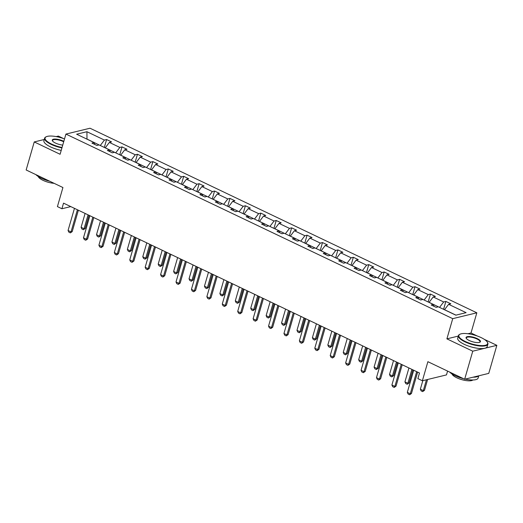 <?xml version="1.0" encoding="UTF-8"?>
<svg xmlns="http://www.w3.org/2000/svg" width="523" height="523" viewBox="0 0 523 523"><rect width="100%" height="100%" fill="white"/><g stroke="black" fill="none" stroke-linecap="round" stroke-linejoin="round"><path stroke-width="0.78" d="M458.292 336.086L446.904 338.852L472.753 351.188L496.85 345.337L488.757 373.383L464.659 379.234L427.886 361.687L422.381 380.757L446.479 374.906L447.577 371.088M472.753 351.188L464.659 379.234M44.239 139.51L34.243 141.936L26.15 169.982L62.923 187.528L57.419 206.605L61.917 208.749L70.782 206.598M63.643 138.615L58.341 136.085L56.209 136.601M476.832 312.806L90.021 128.227L65.924 134.078L452.728 318.657L476.832 312.806L471.001 333.001L467.948 333.739M496.85 345.337L484.305 339.349M477.434 336.073L471.001 333.001M100.305 145.512L86.981 139.072L86.923 131.718L104.423 140.066L106.6 139.536L104.325 147.427M100.324 145.44L104.423 140.066M115.727 152.873L105.267 147.8L109.366 142.426L111.543 141.896L106.6 139.536M109.366 142.426L119.839 147.427L122.022 146.898L119.747 154.788M131.149 160.228L120.689 155.161L124.788 149.787L126.965 149.251L122.022 146.898M124.788 149.787L135.261 154.782L137.444 154.252L135.169 162.15M146.571 167.589L136.111 162.516L140.203 157.142L142.387 156.612L137.444 154.252M140.203 157.142L150.683 162.143L152.866 161.614L150.585 169.504M161.986 174.944L151.533 169.877L155.625 164.503L157.809 163.974L152.866 161.614M155.625 164.503L166.105 169.504L168.288 168.975L166.007 176.866M177.408 182.305L166.955 177.238L171.047 171.858L173.231 171.328L168.288 168.975M171.047 171.858L181.527 176.859L183.71 176.329L181.429 184.22M192.83 189.666L182.37 184.593L186.469 179.219L188.653 178.689L183.71 176.329M186.469 179.219L196.949 184.22L199.126 183.691L196.851 191.581M208.252 197.021L197.792 191.954L201.891 186.58L204.068 186.051L199.126 183.691M201.891 186.58L212.364 191.575L214.548 191.045L212.273 198.943M223.674 204.382L213.214 199.315L217.313 193.935L219.49 193.405L214.548 191.045M217.313 193.935L227.786 198.936L229.97 198.407L227.695 206.297M239.096 211.737L228.636 206.67L232.728 201.296L234.912 200.767L229.97 198.407M232.728 201.296L243.208 206.297L245.392 205.768L243.11 213.659M254.511 219.098L244.058 214.031L248.15 208.651L250.334 208.121L245.392 205.768M248.15 208.651L258.63 213.652L260.814 213.123L258.532 221.013M269.933 226.459L259.48 221.386L263.572 216.012L265.756 215.483L260.814 213.123M263.572 216.012L274.052 221.013L276.236 220.484L273.954 228.374M285.355 233.814L274.895 228.747L278.994 223.373L281.178 222.844L276.236 220.484M278.994 223.373L289.474 228.368L291.651 227.838L289.376 235.736M300.777 241.175L290.317 236.108L294.416 230.728L296.593 230.198L291.651 227.838M294.416 230.728L304.889 235.729L307.073 235.2L304.798 243.09M316.199 248.536L305.739 243.463L309.838 238.089L312.015 237.56L307.073 235.2M309.838 238.089L320.311 243.09L322.495 242.561L320.22 250.452M331.621 255.891L321.161 250.824L325.254 245.444L327.437 244.914L322.495 242.561M325.254 245.444L335.733 250.445L337.917 249.916L335.635 257.813M347.037 263.252L336.583 258.179L340.676 252.805L342.859 252.276L337.917 249.916M340.676 252.805L351.155 257.806L353.339 257.277L351.057 265.168M362.459 270.607L352.005 265.54L356.098 260.166L358.281 259.637L353.339 257.277M356.098 260.166L366.577 265.161L368.761 264.631L366.479 272.529M377.881 277.968L367.421 272.901L371.52 267.521L373.703 266.992L368.761 264.631M371.52 267.521L381.999 272.522L384.176 271.993L381.901 279.883M393.303 285.329L382.843 280.256L386.942 274.882L389.119 274.353L384.176 271.993M386.942 274.882L397.415 279.883L399.598 279.354L397.323 287.245M408.725 292.684L398.265 287.617L402.357 282.237L404.541 281.707L399.598 279.354M402.357 282.237L412.837 287.238L415.02 286.709L412.745 294.606M424.146 300.045L413.686 294.972L417.779 289.598L419.962 289.069L415.02 286.709M417.779 289.598L428.259 294.599L430.442 294.07L428.16 301.961M439.562 307.4L429.108 302.333L433.201 296.959L435.384 296.43L430.442 294.07M433.201 296.959L443.681 301.961L445.864 301.425L443.582 309.322M455.938 315.14L444.53 309.694L448.623 304.314L450.806 303.785L445.864 301.425M448.623 304.314L466.117 312.662L455.827 315.166L438.333 306.811L436.149 307.341L431.207 304.987L433.39 304.458L422.911 299.457L420.727 299.986L415.785 297.626L417.969 297.097L407.489 292.096L405.305 292.625L400.363 290.265L402.547 289.735L392.067 284.741L389.89 285.27L384.948 282.91L387.125 282.381L376.652 277.38L374.468 277.909L369.526 275.549L371.709 275.02L361.23 270.018L359.046 270.548L354.104 268.194L356.287 267.665L345.808 262.664L343.624 263.193L338.682 260.833L340.865 260.304L330.386 255.302L328.202 255.832L323.26 253.472L325.443 252.942L314.964 247.948L312.787 248.477L307.838 246.117L310.021 245.588L299.542 240.587L297.365 241.116L292.422 238.756L294.599 238.227L284.126 233.225L281.943 233.755L277 231.401L279.184 230.872L268.704 225.871L266.521 226.4L261.578 224.04L263.762 223.511L253.282 218.509L251.099 219.039L246.156 216.679L248.34 216.149L237.86 211.155L235.677 211.684L230.735 209.324L232.918 208.795L222.438 203.793L220.261 204.323L215.313 201.963L217.496 201.433L207.016 196.432L204.839 196.962L199.897 194.608L202.074 194.079L191.601 189.078L189.418 189.607L184.475 187.247L186.659 186.718L176.179 181.716L173.996 182.246L169.053 179.886L171.237 179.356L160.757 174.355L158.574 174.891L153.631 172.531L155.815 172.002L145.335 167L143.152 167.53L138.209 165.17L140.393 164.64L129.913 159.639L127.736 160.169L122.787 157.815L124.971 157.279L114.491 152.285L112.314 152.814L107.372 150.454L109.549 149.924L99.076 144.923L96.892 145.453L91.95 143.093L94.133 142.563L76.633 134.215L86.923 131.718M422.381 380.757L417.884 378.613L419.498 373.004L63.531 203.14L61.917 208.749M110.19 151.801L109.549 149.924M115.746 152.801L119.839 147.427M125.612 159.155L124.971 157.279M131.168 160.162L135.261 154.782M141.033 166.517L140.393 164.64M146.59 167.517L150.683 162.143M156.449 173.871L155.815 172.002M162.012 174.878L166.105 169.504M171.871 181.233L171.237 179.356M177.428 182.239L181.527 176.859M187.293 188.594L186.659 186.718M192.85 189.594L196.949 184.22M202.715 195.948L202.074 194.079M208.272 196.955L212.364 191.575M218.137 203.31L217.496 201.433M223.694 204.31L227.786 198.936M233.552 210.671L232.918 208.795M239.116 211.671L243.208 206.297M248.974 218.026L248.34 216.149M254.538 219.032L258.63 213.652M264.396 225.387L263.762 223.511M269.953 226.387L274.052 221.013M279.818 232.742L279.184 230.872M285.375 233.748L289.474 228.368M295.24 240.103L294.599 238.227M300.797 241.103L304.889 235.729M310.662 247.464L310.021 245.588M316.219 248.464L320.311 243.09M326.077 254.819L325.443 252.942M331.641 255.825L335.733 250.445M341.499 262.18L340.865 260.304M347.056 263.18L351.155 257.806M356.921 269.535L356.287 267.665M362.478 270.541L366.577 265.161M372.343 276.896L371.709 275.02M377.9 277.896L381.999 272.522M387.765 284.257L387.125 282.381M393.322 285.257L397.415 279.883M403.187 291.612L402.547 289.735M408.744 292.619L412.837 287.238M418.603 298.973L417.969 297.097M424.166 299.973L428.259 294.599M434.025 306.328L433.39 304.458M439.582 307.334L443.681 301.961M446.904 338.852L452.728 318.657M34.243 141.936L60.093 154.272L65.924 134.078M94.768 144.44L94.133 142.563M416.674 371.657L410.287 393.786L411.457 393.505L409.614 394.773L408.13 394.067L407.319 392.374L413.713 370.238M417.635 372.115L411.457 393.505M407.319 392.374L410.287 393.786L409.614 394.773M422.819 380.652L420.348 389.21L423.31 390.629L426.448 379.77M424.486 390.341L422.636 391.609L423.31 390.629L424.486 390.341L427.618 379.489M422.636 391.609L421.159 390.903L420.348 389.21M465.307 341.486A14.971 4.609 16.1 0 0 481.578 345.618A14.971 4.609 16.1 0 0 487.279 342.055A14.971 4.609 16.1 0 0 481.199 337.629A14.971 4.609 16.1 0 0 460.057 334.197A14.971 4.609 16.1 0 0 465.307 341.486M487.279 342.055L487.528 342.454A15.344 4.72 -163.9 0 1 487.894 344.147A15.344 4.72 -163.9 0 1 465.012 341.872A15.344 4.72 -163.9 0 1 458.416 335.642A15.344 4.72 -163.9 0 1 459.632 334.406L460.057 334.197M469.281 340.525A7.485 2.301 -163.9 0 1 466.241 338.309A7.485 2.301 -163.9 0 1 469.092 336.531A7.485 2.301 -163.9 0 1 477.224 338.597A7.485 2.301 -163.9 0 1 479.853 342.238A7.485 2.301 -163.9 0 1 469.281 340.525M479.624 342.336A7.119 2.19 16.1 0 0 479.996 341.872A7.119 2.19 16.1 0 0 476.937 338.976A7.119 2.19 16.1 0 0 466.32 337.923A7.119 2.19 16.1 0 0 466.385 338.518M478.761 375.808L478.114 378.031A15.344 4.72 -163.9 0 1 465.189 379.103M463.6 378.73A15.344 4.72 -163.9 0 1 455.239 375.756A15.344 4.72 -163.9 0 1 449.695 372.095M478.565 375.854A15.344 4.72 -163.9 0 1 473.073 377.188M472.864 379.992A11.048 3.4 -163.9 0 1 456.769 377.783A11.048 3.4 -163.9 0 1 452.035 373.984M487.894 344.147L487.181 346.618A15.344 4.72 -163.9 0 1 464.306 344.343A15.344 4.72 -163.9 0 1 457.703 338.106L458.416 335.642M64.519 138.941A14.971 4.609 16.1 0 0 46.259 136.738A14.971 4.609 16.1 0 0 51.516 144.028A14.971 4.609 16.1 0 0 62.054 147.473M61.93 147.924A15.344 4.72 -163.9 0 1 51.221 144.413A15.344 4.72 -163.9 0 1 44.625 138.183A15.344 4.72 -163.9 0 1 45.841 136.948L46.259 136.738M62.747 145.08A7.485 2.301 -163.9 0 1 55.49 143.067A7.485 2.301 -163.9 0 1 52.45 140.85A7.485 2.301 -163.9 0 1 55.301 139.072A7.485 2.301 -163.9 0 1 63.433 141.138A7.485 2.301 -163.9 0 1 63.832 141.334M63.695 141.798A7.119 2.19 16.1 0 0 63.139 141.524A7.119 2.19 16.1 0 0 52.522 140.465A7.119 2.19 16.1 0 0 52.594 141.06M49.809 181.272A15.344 4.72 -163.9 0 1 41.441 178.297A15.344 4.72 -163.9 0 1 35.904 174.636M54.117 183.331A11.048 3.4 -163.9 0 1 42.978 180.324A11.048 3.4 -163.9 0 1 38.244 176.526M61.217 150.389A15.344 4.72 -163.9 0 1 50.509 146.885A15.344 4.72 -163.9 0 1 43.912 140.654L44.625 138.183M401.252 364.296L394.865 386.432L396.035 386.144L394.192 387.419L392.708 386.706L391.904 385.013L398.291 362.884M402.213 364.753L396.035 386.144M391.904 385.013L394.865 386.432L394.192 387.419M385.837 356.941L379.443 379.07L380.62 378.789L378.77 380.058L377.286 379.352L376.482 377.658L382.869 355.522M386.791 357.392L380.62 378.789M376.482 377.658L379.443 379.07L378.77 380.058M408.934 367.963L404.926 381.855L407.894 383.267L411.902 369.375M409.064 382.98L407.221 384.255L407.894 383.267L409.064 382.98L412.856 369.833M407.221 384.255L405.737 383.549L404.926 381.855M393.512 360.602L389.504 374.494L392.472 375.906L396.48 362.021M393.642 375.625L391.799 376.893L392.472 375.906L393.642 375.625L397.441 362.478M391.799 376.893L390.315 376.187L389.504 374.494M370.415 349.58L364.021 371.716L365.198 371.428L363.348 372.696L361.87 371.99L361.06 370.297L367.447 348.161M371.369 350.037L365.198 371.428M361.06 370.297L364.021 371.716L363.348 372.696M378.096 353.247L374.082 367.133L377.05 368.552L381.058 354.659M378.221 368.264L376.377 369.539L377.05 368.552L378.221 368.264L382.019 355.117M376.377 369.539L374.893 368.826L374.082 367.133M354.993 342.219L348.606 364.354L349.776 364.067L347.932 365.342L346.448 364.636L345.638 362.936L352.025 340.806M355.947 342.676L349.776 364.067M345.638 362.936L348.606 364.354L347.932 365.342M362.674 345.886L358.667 359.778L361.628 361.19L365.636 347.298M362.799 360.909L360.955 362.178L361.628 361.19L362.799 360.909L366.597 347.756M360.955 362.178L359.471 361.471L358.667 359.778M339.571 334.864L333.184 356.993L334.354 356.712L332.51 357.98L331.026 357.274L330.216 355.581L336.603 333.445M340.532 335.321L334.354 356.712M330.216 355.581L333.184 356.993L332.51 357.98M347.252 338.525L343.245 352.417L346.206 353.836L350.22 339.943M347.383 353.548L345.533 354.816L346.206 353.836L347.383 353.548L351.175 340.401M345.533 354.816L344.049 354.11L343.245 352.417M324.149 327.503L317.762 349.639L318.932 349.351L317.088 350.626L315.604 349.913L314.794 348.22L321.187 326.091M325.11 327.96L318.932 349.351M314.794 348.22L317.762 349.639L317.088 350.626M331.83 331.17L327.823 345.056L330.784 346.474L334.798 332.582M331.961 346.187L330.111 347.462L330.784 346.474L331.961 346.187L335.753 333.04M330.111 347.462L328.634 346.756L327.823 345.056M308.727 320.141L302.34 342.277L303.51 341.996L301.666 343.265L300.182 342.558L299.378 340.865L305.765 318.729M309.688 320.599L303.51 341.996M299.378 340.865L302.34 342.277L301.666 343.265M316.408 323.809L312.401 337.701L315.369 339.113L319.376 325.228M316.539 338.832L314.696 340.1L315.369 339.113L316.539 338.832L320.338 325.685M314.696 340.1L313.212 339.394L312.401 337.701M293.311 312.787L286.918 334.916L288.095 334.635L286.244 335.903L284.76 335.197L283.956 333.504L290.343 311.368M294.266 313.244L288.095 334.635M283.956 333.504L286.918 334.916L286.244 335.903M300.987 316.454L296.979 330.34L299.947 331.759L303.955 317.866M301.117 331.471L299.274 332.746L299.947 331.759L301.117 331.471L304.916 318.324M299.274 332.746L297.79 332.033L296.979 330.34M277.89 305.425L271.496 327.561L272.673 327.274L270.822 328.549L269.345 327.836L268.534 326.143L274.921 304.013M278.844 305.883L272.673 327.274M268.534 326.143L271.496 327.561L270.822 328.549M285.571 309.093L281.557 322.985L284.525 324.397L288.533 310.505M285.695 324.116L283.852 325.384L284.525 324.397L285.695 324.116L289.494 310.963M283.852 325.384L282.368 324.678L281.557 322.985M262.468 298.071L256.08 320.2L257.251 319.919L255.407 321.187L253.923 320.481L253.112 318.788L259.5 296.652M263.422 298.528L257.251 319.919M253.112 318.788L256.08 320.2L255.407 321.187M270.149 301.732L266.142 315.624L269.103 317.043L273.111 303.15M270.273 316.755L268.43 318.023L269.103 317.043L270.273 316.755L274.072 303.608M268.43 318.023L266.946 317.317L266.142 315.624M247.046 290.71L240.658 312.846L241.829 312.558L239.985 313.826L238.501 313.12L237.69 311.427L244.078 289.297M248.007 291.167L241.829 312.558M237.69 311.427L240.658 312.846L239.985 313.826M254.727 294.377L250.72 308.263L253.681 309.681L257.695 295.789M254.858 309.394L253.008 310.669L253.681 309.681L254.858 309.394L258.65 296.247M253.008 310.669L251.524 309.962L250.72 308.263M231.624 283.348L225.236 305.484L226.407 305.197L224.563 306.471L223.079 305.765L222.268 304.072L228.662 281.936M232.585 283.806L226.407 305.197M222.268 304.072L225.236 305.484L224.563 306.471M239.305 287.016L235.298 300.908L238.259 302.32L242.273 288.435M239.436 302.039L237.586 303.307L238.259 302.32L239.436 302.039L243.228 288.892M237.586 303.307L236.108 302.601L235.298 300.908M216.202 275.994L209.815 298.123L210.985 297.842L209.141 299.11L207.657 298.404L206.853 296.711L213.24 274.575M217.163 276.451L210.985 297.842M206.853 296.711L209.815 298.123L209.141 299.11M223.883 279.655L219.876 293.547L222.844 294.965L226.851 281.073M224.014 294.678L222.17 295.953L222.844 294.965L224.014 294.678L227.812 281.531M222.17 295.953L220.686 295.24L219.876 293.547M200.786 268.632L194.393 290.768L195.569 290.481L193.719 291.756L192.235 291.043L191.431 289.35L197.818 267.22M201.741 269.09L195.569 290.481M191.431 289.35L194.393 290.768L193.719 291.756M208.461 272.3L204.454 286.192L207.422 287.604L211.429 273.712M208.592 287.323L206.748 288.591L207.422 287.604L208.592 287.323L212.39 274.17M206.748 288.591L205.264 287.885L204.454 286.192M185.364 261.278L178.971 283.407L180.147 283.126L178.297 284.394L176.82 283.688L176.009 281.995L182.396 259.859M186.319 261.735L180.147 283.126M176.009 281.995L178.971 283.407L178.297 284.394M193.046 264.939L189.032 278.831L192 280.243L196.007 266.357M193.17 279.962L191.326 281.23L192 280.243L193.17 279.962L196.968 266.815M191.326 281.23L189.842 280.524L189.032 278.831M169.942 253.917L163.555 276.052L164.725 275.765L162.882 277.033L161.398 276.327L160.587 274.634L166.974 252.504M170.897 254.374L164.725 275.765M160.587 274.634L163.555 276.052L162.882 277.033M177.624 257.584L173.616 271.47L176.578 272.888L180.585 258.996M177.748 272.601L175.905 273.875L176.578 272.888L177.748 272.601L181.546 259.454M175.905 273.875L174.421 273.163L173.616 271.47M154.52 246.555L148.133 268.691L149.303 268.404L147.46 269.678L145.976 268.972L145.165 267.279L151.552 245.143M155.481 247.013L149.303 268.404M145.165 267.279L148.133 268.691L147.46 269.678M162.202 250.223L158.194 264.115L161.156 265.527L165.17 251.641M162.333 265.246L160.483 266.514L161.156 265.527L162.333 265.246L166.124 252.093M160.483 266.514L158.999 265.808L158.194 264.115M139.098 239.201L132.711 261.33L133.881 261.049L132.038 262.317L130.554 261.611L129.743 259.918L136.137 237.782M140.059 239.658L133.881 261.049M129.743 259.918L132.711 261.33L132.038 262.317M146.78 242.862L142.772 256.754L145.74 258.172L149.748 244.28M146.911 257.885L145.061 259.153L145.74 258.172L146.911 257.885L150.702 244.738M145.061 259.153L143.583 258.447L142.772 256.754M123.676 231.839L117.289 253.975L118.46 253.688L116.616 254.963L115.132 254.25L114.328 252.557L120.715 230.427M124.637 232.297L118.46 253.688M114.328 252.557L117.289 253.975L116.616 254.963M131.358 235.507L127.351 249.399L130.319 250.811L134.326 236.919M131.489 250.53L129.645 251.798L130.319 250.811L131.489 250.53L135.287 237.377M129.645 251.798L128.161 251.092L127.351 249.399M108.261 224.485L101.867 246.614L103.044 246.333L101.194 247.601L99.71 246.895L98.906 245.202L105.293 223.066M109.215 224.936L103.044 246.333M98.906 245.202L101.867 246.614L101.194 247.601M115.936 228.146L111.929 242.038L114.897 243.45L118.904 229.564M116.067 243.169L114.223 244.437L114.897 243.45L116.067 243.169L119.865 230.022M114.223 244.437L112.739 243.731L111.929 242.038M92.839 217.123L86.445 239.259L87.622 238.972L85.772 240.24L84.295 239.534L83.484 237.841L89.871 215.705M93.794 217.581L87.622 238.972M83.484 237.841L86.445 239.259L85.772 240.24M100.521 220.791L96.507 234.677L99.475 236.095L103.482 222.203M100.645 235.808L98.801 237.082L99.475 236.095L100.645 235.808L104.443 222.661M98.801 237.082L97.317 236.37L96.507 234.677M77.417 209.762L71.03 231.898L72.2 231.611L70.357 232.885L68.873 232.179L68.062 230.48L74.449 208.35M78.372 210.22L72.2 231.611M68.062 230.48L71.03 231.898L70.357 232.885M85.099 213.43L81.091 227.322L84.053 228.734L88.06 214.842M85.229 228.453L83.379 229.721L84.053 228.734L85.229 228.453L89.021 215.299M83.379 229.721L81.895 229.015L81.091 227.322"/></g></svg>
